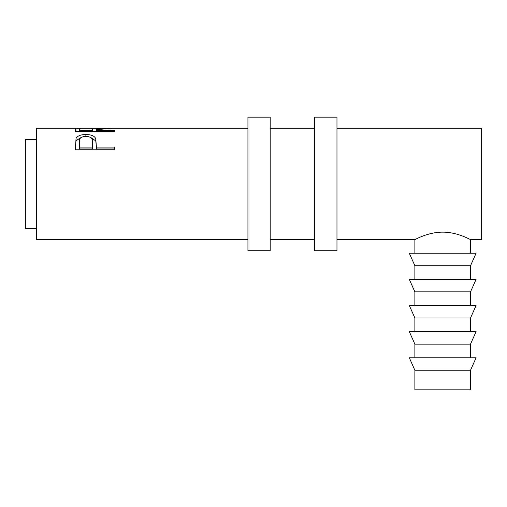 <?xml version="1.0" encoding="UTF-8"?>
<svg xmlns="http://www.w3.org/2000/svg" width="507" height="507" viewBox="0 0 507 507"><rect width="100%" height="100%" fill="white"/><g stroke="black" fill="none" stroke-linecap="round" stroke-linejoin="round"><path stroke-width="0.76" d="M270.193 183.94L270.193 117.168L247.936 117.168L247.936 250.718L270.193 250.718L270.193 183.94M336.971 183.94L336.971 117.168L314.714 117.168L314.714 250.718L336.971 250.718L336.971 183.94M442.7 370.249L470.521 370.249L470.521 389.832L414.872 389.832L414.872 370.249L442.7 370.249M470.521 370.249L476.086 357.777L409.307 357.777L414.872 370.249M470.521 344.12L476.086 331.641L409.307 331.641L414.872 344.12L470.521 344.12L470.521 357.777M470.521 317.984L476.086 305.512L409.307 305.512L414.872 317.984L470.521 317.984L470.521 331.641M470.521 291.855L476.086 279.382L409.307 279.382L414.872 291.855L470.521 291.855L470.521 305.512M470.521 265.719L476.086 253.247L409.307 253.247L414.872 265.719L470.521 265.719L470.521 279.382M36.479 228.461L25.35 228.461L25.35 139.425L36.479 139.425M247.936 128.296L111.927 128.296L96.406 129.659L96.406 130.356L114.386 130.356L114.386 131.408L75.429 131.408L75.429 129.361L75.961 128.334L79.65 128.423M92.185 128.423L95.075 128.296L96.406 128.873L109.214 128.341M114.386 131.408L114.386 130.356M75.429 149.799L76.018 138.443C77.514 135.819 80.803 134.526 85.879 134.57C91.102 134.526 94.397 135.876 95.766 138.626L96.406 147.112L114.386 147.112L114.386 149.799L75.429 149.799M465.965 237.46L470.521 239.589L481.65 239.589L481.65 128.296L336.971 128.296M81.608 239.589L36.479 239.589L36.479 128.296L76.652 128.296M442.7 232.136C457.846 232.13 470.673 239.881 470.521 239.589C470.68 239.881 457.783 232.117 442.7 232.136C427.534 232.13 414.732 239.874 414.872 239.589C414.739 239.881 427.521 232.13 442.7 232.136M415.467 239.291L417.039 238.537M81.614 239.589L247.936 239.589M75.524 131.408L79.428 131.079M75.961 128.334L75.961 131.117M92.464 131.079L96.355 131.408M96.406 128.873L96.406 129.659M96.406 130.356L96.406 131.408M92.464 128.879L90.671 128.296L81.12 128.296L79.428 128.854L79.428 130.356L92.413 130.356L92.464 128.879L92.464 131.63L92.464 128.873M92.413 130.356L92.413 131.408M79.428 130.356L79.428 131.408M75.429 146.098L76.018 140.718L81.082 137.498M76.018 138.443L76.018 140.718M85.879 134.57L85.879 136.282M90.778 137.511L95.766 140.889L96.406 147.011M95.766 138.626L95.766 140.889M96.406 147.112L96.406 148.95L114.386 148.95L114.386 149.799M79.428 147.112L79.428 142.087C78.75 138.639 80.905 136.706 85.898 136.282C90.981 136.725 93.18 138.728 92.496 142.29L92.413 147.112L79.428 147.112L79.428 148.95L92.413 148.95L92.496 144.337M92.413 147.112L92.413 148.95M314.714 128.296L270.193 128.296M106.495 128.296L95.075 128.296M470.521 239.589L470.521 253.247M336.971 239.589L414.872 239.589L414.872 253.247M314.714 239.589L270.193 239.589M414.872 265.719L414.872 279.382M414.872 291.855L414.872 305.512M414.872 317.984L414.872 331.641M414.872 344.12L414.872 357.777"/></g></svg>
